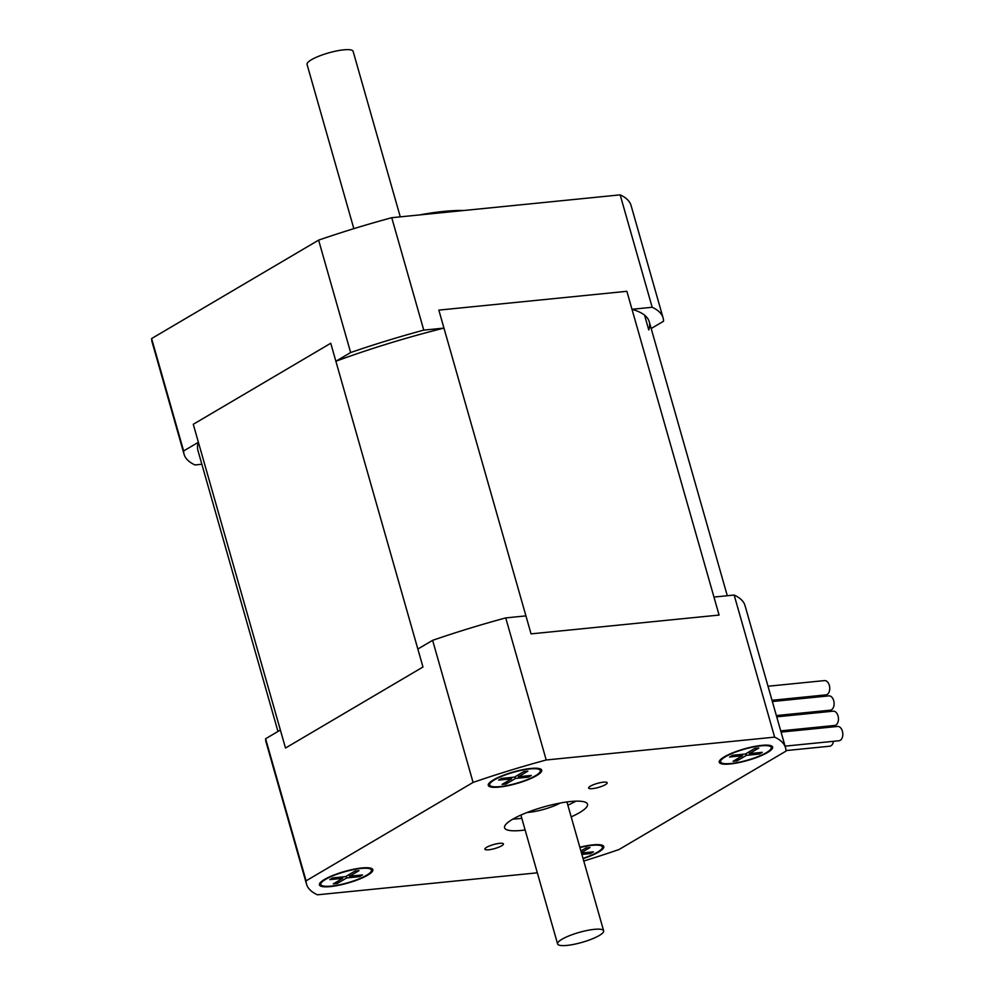 <?xml version="1.0" encoding="UTF-8"?>
<svg xmlns="http://www.w3.org/2000/svg" width="994" height="994" viewBox="0 0 994 994"><rect width="100%" height="100%" fill="white"/><g stroke="black" fill="none" stroke-linecap="round" stroke-linejoin="round"><path stroke-width="1.49" d="M353.839 228.657L307.059 64.424A23.943 5.181 -15.9 0 1 328.666 52.881A23.943 5.181 -15.9 0 1 353.106 51.303L400.271 216.854M599.245 935.516A23.943 5.181 -15.9 0 1 574.134 944.3A23.943 5.181 -15.9 0 1 557.597 943.94A23.943 5.181 -15.9 0 1 579.204 932.397A23.943 5.181 -15.9 0 1 603.644 930.819A23.943 5.181 -15.9 0 1 599.245 935.516M512.929 819.093A43.102 9.331 164.1 0 0 518.197 818.733A43.102 9.331 164.1 0 0 521.8 818.31M567.86 805.19A43.102 9.331 164.1 0 0 575.812 801.176M527.143 812.471A23.943 5.181 164.1 0 0 529.094 812.309A23.943 5.181 164.1 0 0 560.243 803.04M525.13 830.002A43.102 9.331 -15.9 0 1 521.527 830.425A43.102 9.331 -15.9 0 1 504.579 827.791A43.102 9.331 -15.9 0 1 543.482 807.004A43.102 9.331 -15.9 0 1 587.491 804.171A43.102 9.331 -15.9 0 1 571.19 816.882M488.675 849.783A9.642 2.087 -15.9 0 1 484.886 849.199A9.642 2.087 -15.9 0 1 493.583 844.552A9.642 2.087 -15.9 0 1 503.424 843.918A9.642 2.087 -15.9 0 1 498.615 847.248A9.642 2.087 -15.9 0 1 488.675 849.783M592.436 788.627A9.642 2.087 -15.9 0 1 588.647 788.043A9.642 2.087 -15.9 0 1 597.344 783.396A9.642 2.087 -15.9 0 1 607.185 782.763A9.642 2.087 -15.9 0 1 602.376 786.092A9.642 2.087 -15.9 0 1 592.436 788.627M730.143 763.976A27.77 6.014 -15.9 0 1 719.532 760.808A27.77 6.014 -15.9 0 1 744.295 748.892A27.77 6.014 -15.9 0 1 771.617 745.972A27.77 6.014 -15.9 0 1 761.317 755.614A27.77 6.014 -15.9 0 1 730.143 763.976M330.331 886.598A27.77 6.014 -15.9 0 1 319.72 883.43A27.77 6.014 -15.9 0 1 344.483 871.502A27.77 6.014 -15.9 0 1 371.818 868.582A27.77 6.014 -15.9 0 1 361.518 878.236A27.77 6.014 -15.9 0 1 330.331 886.598M499.199 787.086A27.77 6.014 -15.9 0 1 488.576 783.918A27.77 6.014 -15.9 0 1 513.339 771.99A27.77 6.014 -15.9 0 1 540.674 769.07A27.77 6.014 -15.9 0 1 530.374 778.724A27.77 6.014 -15.9 0 1 499.199 787.086M579.837 847.236A27.77 6.014 -15.9 0 1 602.762 845.484A27.77 6.014 -15.9 0 1 583.08 858.642M583.764 861.015A249.022 53.9 164.1 0 0 618.989 849.535L785.993 751.116A249.022 53.9 164.1 0 0 785.533 747.761L745.053 605.669A249.022 53.9 164.1 0 0 734.156 595.046L713.965 597.071L719.084 615.062L531.057 633.874L525.938 615.882L505.735 617.908L546.215 759.988A249.022 53.9 164.1 0 0 473.082 782.427L306.09 880.833A249.022 53.9 164.1 0 0 306.537 884.2A249.022 53.9 164.1 0 0 317.446 894.811L537.332 872.819M505.735 617.908A249.022 53.9 164.1 0 0 432.614 640.335L417.853 649.032L422.972 667.011L285.502 748.035L280.37 730.043L265.609 738.753L306.09 880.833M734.156 595.046L774.624 737.138L546.215 759.988M432.614 640.335L473.082 782.427M265.609 738.753A249.022 53.9 164.1 0 0 266.069 742.108L306.537 884.2M785.533 747.761A249.022 53.9 164.1 0 0 774.624 737.138M419.344 214.952A105.352 22.8 -15.9 0 1 463.763 210.504M277.972 731.46L197.905 450.394A234.659 50.793 -15.9 0 1 198.402 442.268L193.271 424.289L330.753 343.265L335.873 361.257A234.659 50.793 -15.9 0 1 443.958 328.107L438.839 310.116L626.866 291.304L631.985 309.296A234.659 50.793 -15.9 0 1 649.268 321.82A234.659 50.793 -15.9 0 1 648.771 329.946L644.572 315.173M335.873 361.257L350.633 352.547L318.614 240.138A249.022 53.9 -15.9 0 1 391.748 217.711L620.157 194.861A249.022 53.9 -15.9 0 1 631.066 205.472L663.085 317.881A249.022 53.9 -15.9 0 1 663.532 321.248L651.182 328.529M201.857 464.26L194.986 464.943A249.022 53.9 -15.9 0 1 184.089 454.333A249.022 53.9 -15.9 0 1 183.629 450.965L151.61 338.556L318.614 240.138M183.629 450.965L198.402 442.268M631.985 309.296L652.176 307.27L620.157 194.861M350.633 352.547A249.022 53.9 -15.9 0 1 423.767 330.12L391.748 217.711M423.767 330.12L443.958 328.107M652.176 307.27A249.022 53.9 -15.9 0 1 663.085 317.881M184.089 454.333L152.07 341.924A249.022 53.9 -15.9 0 1 151.61 338.556M626.866 291.304L438.839 310.116L531.057 633.874L719.084 615.062L626.866 291.304M193.271 424.289L285.502 748.035L422.972 667.011L330.753 343.265L193.271 424.289M820.385 695.44A7.182 4.485 84.3 0 1 820.087 696.757M768.014 686.245L824.523 680.592A7.182 4.485 84.3 0 1 829.319 685.326A7.182 4.485 84.3 0 1 825.952 694.881L772.015 700.285M781.073 732.106L837.582 726.452A7.182 4.485 84.3 0 1 842.39 731.199A7.182 4.485 84.3 0 1 839.023 740.754L785.074 746.146M833.444 741.313A7.182 4.485 84.3 0 1 829.754 746.208L785.981 750.582M824.734 710.735A7.182 4.485 84.3 0 1 824.448 712.039M772.363 701.528L828.872 695.875A7.182 4.485 84.3 0 1 833.68 700.621A7.182 4.485 84.3 0 1 830.313 710.176L776.364 715.568M776.724 716.823L833.233 711.17A7.182 4.485 84.3 0 1 838.029 715.904A7.182 4.485 84.3 0 1 834.662 725.458L780.725 730.863M829.095 726.018A7.182 4.485 84.3 0 1 828.797 727.335M729.584 757.018L732.491 755.303L745.401 754.011L754.844 748.445L758.82 748.047L749.377 753.614L762.299 752.321L759.391 754.036L746.469 755.328L737.039 760.895L733.063 761.292L742.506 755.726L729.584 757.018M760.919 745.848A26.341 5.703 -15.9 0 1 771.269 747.451A26.341 5.703 -15.9 0 1 747.5 760.149A26.341 5.703 -15.9 0 1 720.613 761.889A26.341 5.703 -15.9 0 1 733.758 752.769A26.341 5.703 -15.9 0 1 760.919 745.848M749.377 753.614L748.904 751.949M759.391 754.036L756.223 752.93M746.469 755.328L745.997 753.663M739.002 757.788L737.039 760.895M742.108 754.347L742.506 755.726M528.435 777.146L515.526 778.426L506.083 783.993L502.107 784.39L511.55 778.824L498.64 780.116L501.548 778.414L514.457 777.122L523.9 771.555L527.876 771.158L518.433 776.724L531.343 775.432L528.435 777.146L525.267 776.041M500.007 786.602A26.341 5.703 -15.9 0 1 489.657 784.987A26.341 5.703 -15.9 0 1 513.426 772.288A26.341 5.703 -15.9 0 1 540.326 770.561A26.341 5.703 -15.9 0 1 527.168 779.669A26.341 5.703 -15.9 0 1 500.007 786.602M515.526 778.426L515.054 776.774M508.058 780.886L506.083 783.993M511.55 778.824L511.152 777.445M517.949 775.059L518.433 776.724M329.784 879.628L332.679 877.926L345.601 876.633L355.044 871.067L359.008 870.669L349.577 876.236L362.487 874.944L359.579 876.646L346.67 877.938L337.227 883.504L333.251 883.902L342.694 878.336L329.784 879.628M361.108 868.458A26.341 5.703 -15.9 0 1 371.458 870.073A26.341 5.703 -15.9 0 1 347.689 882.771A26.341 5.703 -15.9 0 1 320.801 884.498A26.341 5.703 -15.9 0 1 333.959 875.391A26.341 5.703 -15.9 0 1 361.108 868.458M349.577 876.236L349.093 874.571M359.579 876.646L356.411 875.552M346.67 877.938L346.198 876.273M339.19 880.398L337.227 883.504M342.296 876.956L342.694 878.336M579.924 847.534A26.341 5.703 -15.9 0 1 592.064 845.347A26.341 5.703 -15.9 0 1 602.414 846.963A26.341 5.703 -15.9 0 1 582.993 858.331M580.894 850.963L585.988 847.957L589.964 847.559L581.378 852.628M581.49 853.026L593.43 851.833L590.535 853.548L581.888 854.418M590.535 853.548L587.367 852.442M603.644 930.819L566.94 801.959M557.597 943.94L520.881 815.08M649.268 321.82L727.297 595.741M771.269 747.451L770.748 745.624M720.613 761.889L720.091 760.05M540.326 770.561L539.792 768.722M489.657 784.987L489.135 783.16M371.458 870.073L370.936 868.234M320.801 884.498L320.279 882.672M602.414 846.963L601.892 845.136"/></g></svg>
